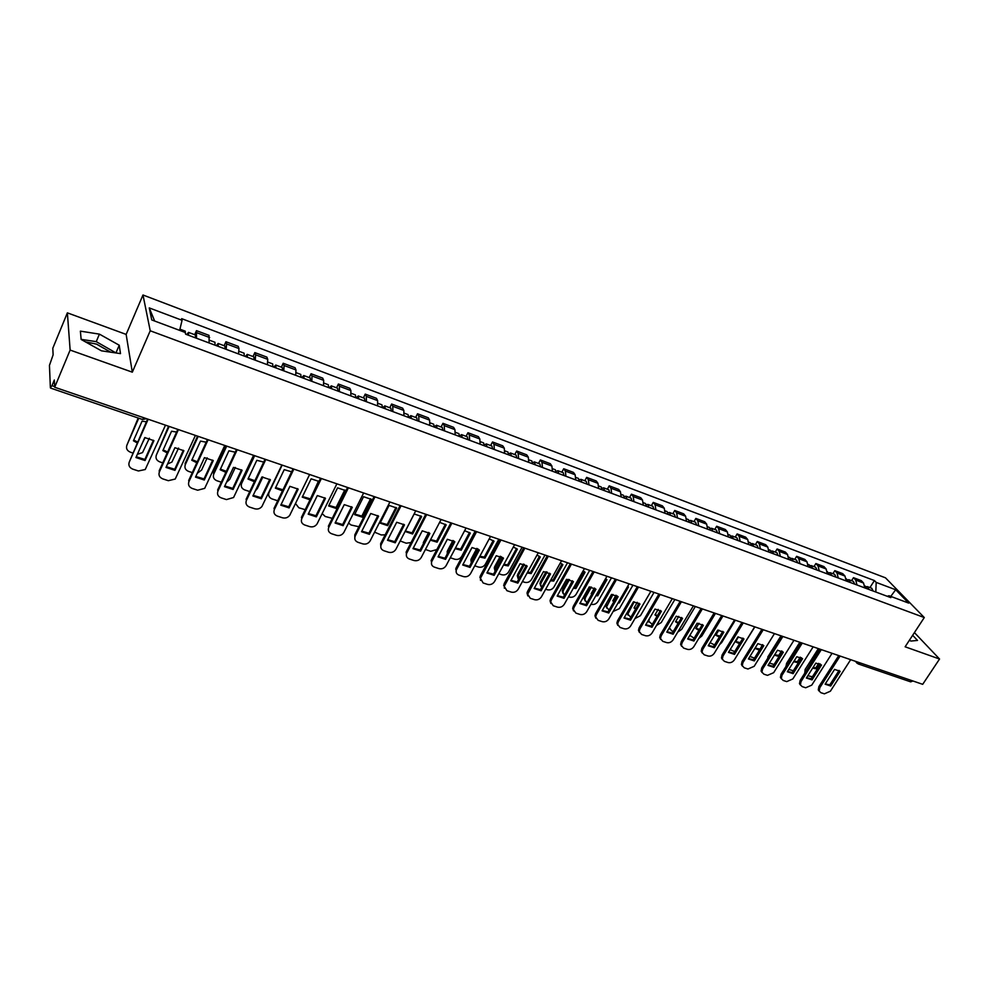 <?xml version="1.0" encoding="UTF-8"?>
<svg xmlns="http://www.w3.org/2000/svg" width="989" height="989" viewBox="0 0 989 989"><rect width="100%" height="100%" fill="white"/><g stroke="black" fill="none" stroke-linecap="round" stroke-linejoin="round"><path stroke-width="1.48" d="M85.388 341.835L96.539 344.135L110.719 352.195M67.376 312.858L70.132 350.069L54.679 387.243L922.7 684.326L939.55 659.02L905.12 646.794L924.282 617.544L885.476 577.823L142.985 294.994L126.147 334.406L67.376 312.858L52.8 348.239L53.122 354.828L49.45 365.398L50.377 387.713L51.972 385.685L54.642 386.6M70.132 350.069L132.316 372.173L150.229 330.783L924.282 617.544M54.679 387.243L54.333 379.999L51.972 385.685M939.55 659.02L914.417 632.601M912.934 680.976L910.671 681.854L858.205 663.928L860.43 663.013M864.806 587.911L863.533 583.016L861.271 580.617L853.47 577.687L855.72 580.073L856.969 584.981M851.566 580.691L853.47 577.687M846.201 580.951L844.977 576.043L842.739 573.657L834.815 570.665L837.028 573.064L838.239 577.984M832.911 573.707L834.815 570.665M827.299 573.892L826.124 568.959L823.924 566.573L815.876 563.545L818.051 565.943L819.226 570.876M813.972 566.623L815.876 563.545M808.124 566.734L806.975 561.777L804.823 559.391L796.639 556.325L798.791 558.711L799.916 563.668M794.748 559.415L796.639 556.325M788.641 559.453L787.541 554.483L785.414 552.097L777.119 548.982L779.221 551.355L780.309 556.337M775.215 552.097L777.119 548.982M768.849 552.06L767.798 547.065L765.709 544.692L757.277 541.515L759.342 543.901L760.38 548.895M755.373 544.679L757.277 541.515M748.747 544.556L747.733 539.537L745.694 537.163L737.126 533.936L739.154 536.322L740.143 541.342M735.235 537.126L737.126 533.936M728.324 536.928L727.36 531.897L725.357 529.511L716.666 526.247L718.644 528.621L719.584 533.652M714.763 529.461L716.666 526.247M707.58 529.177L706.665 524.121L704.7 521.747L695.86 518.421L697.801 520.795L698.691 525.851M693.969 521.673L695.86 518.421M686.49 521.29L685.624 516.221L683.708 513.86L674.733 510.472L676.624 512.846L677.465 517.927M672.829 513.761L674.733 510.472M665.053 513.291L664.249 508.198L662.383 505.836L653.247 502.4L655.101 504.761L655.88 509.867M651.355 505.713L653.247 502.4M643.27 505.144L642.516 500.038L640.699 497.677L631.427 494.191L633.22 496.552L633.949 501.67M629.523 497.541L631.427 494.191M621.129 496.874L620.437 491.756L618.657 489.394L609.224 485.846L610.979 488.207L611.647 493.338M607.333 489.234L609.224 485.846M598.617 488.467L597.974 483.324L596.256 480.975L586.662 477.366L588.356 479.714L588.974 484.857M584.771 480.79L586.662 477.366M575.722 479.912L575.141 474.745L573.472 472.408L563.718 468.737L565.362 471.073L565.918 476.253M561.839 472.198L563.718 468.737M552.431 471.209L551.911 466.029L550.304 463.693L540.39 459.959L541.972 462.296L542.454 467.488M538.498 463.458L540.39 459.959M528.744 462.358L528.287 457.165L526.741 454.829L516.654 451.033L518.174 453.37L518.595 458.575M514.774 454.569L516.654 451.033M504.65 453.358L504.266 448.141L502.771 445.816L492.51 441.959L493.968 444.284L494.327 449.501M490.631 445.532L492.51 441.959M480.122 444.197L479.813 438.968L478.392 436.644L467.945 432.725L469.342 435.036L469.627 440.278M466.066 436.334L467.945 432.725M455.175 434.876L454.928 429.622L453.58 427.322L442.948 423.317L444.271 425.629L444.481 430.883M441.082 426.976L442.948 423.317M429.782 425.394L429.609 420.127L428.324 417.828L417.506 413.761L418.767 416.048L418.903 421.326M415.64 417.445L417.506 413.761M403.932 415.739L403.846 410.447L402.622 408.16L391.607 404.019L392.794 406.306L392.856 411.597M389.753 407.752L391.607 404.019M377.613 405.898L377.6 400.594L376.45 398.32L365.238 394.104L366.363 396.379L366.338 401.695M363.396 397.875L365.238 394.104M350.811 395.897L350.885 390.568L349.822 388.306L338.399 384.016L339.437 386.266L339.326 391.595M336.557 387.824L338.399 384.016M323.514 385.698L323.675 380.357L322.686 378.107L311.065 373.731L312.017 375.981L311.819 381.321M309.223 377.588L311.065 373.731M295.711 375.313L295.971 369.948L295.056 367.71L283.213 363.26L284.09 365.497L283.794 370.85M281.383 367.166L283.213 363.26M267.389 364.731L267.735 359.353L266.906 357.128L254.841 352.591L255.632 354.816L255.249 360.194M253.023 356.547L254.841 352.591M238.522 353.938L238.967 348.561L238.238 346.348L225.937 341.724L226.629 343.925L226.147 349.315M224.132 345.73L225.937 341.724M209.112 342.96L209.013 335.358L196.477 330.647L196.502 338.238M194.685 334.69L196.477 330.647M875.809 592.015L876.18 582.397L895.688 589.753L908.693 603.105L889 595.737L887.244 596.293M154.655 321.029L149.252 307.913L151.762 319.942L185.19 332.452L185.635 334.183L890.829 597.628L889 595.737M149.252 307.913L182.075 320.3L179.639 330.375M876.18 582.397L874.412 580.555L181.655 318.643L182.075 320.3M142.985 294.994L150.229 330.783M909.398 640.266L910.857 641.07L917.52 640.427L912.662 635.297M126.147 334.406L132.316 372.173M81.147 339.462L101.459 350.835L120.497 353.617L119.236 345.223L99.419 334.134L80.381 331.142L81.147 339.462M869.937 587.577L874.412 580.555M895.688 589.753L890.755 596.392M116.059 352.974L96.254 341.65L81.135 339.363M96.254 341.65L99.419 334.134M116.034 352.727L119.236 345.223M839.092 670.406L829.783 684.895L825.271 683.931M819.251 691.2L818.274 689.889L818.88 686.613L838.746 655.583M830.698 686.02L840.168 671.296L834.58 669.417L825.11 684.178L830.698 686.02L829.783 684.895M840.094 656.053L819.782 687.751L819.189 691.027L820.932 692.72L824.381 693.833L830.377 691.212L850.676 659.675M868.886 589.432L867.526 586.675L866.389 586.638M873.114 591.014L871.754 588.257L867.526 586.675M819.98 663.866L816.766 668.923L812.637 668.144M819.671 649.056L805.343 672.223M807.815 675.722L812.402 676.76M866.883 588.69L864.745 585.636M818.707 663.372L815.876 667.835L816.766 668.923M813.007 667.563L815.876 667.835M804.749 673.175L805.133 669.491L806.01 670.591M818.373 648.611L805.133 669.491M820.437 664.138L811.141 678.751L806.529 677.749M800.472 685.068L799.495 683.708L800.113 680.481L819.98 649.167M812.043 679.888L821.513 665.028L815.838 663.112L806.369 678.021L812.043 679.888L811.141 678.751M821.315 649.625L801.003 681.606L800.398 684.845L802.203 686.626L805.701 687.763L811.759 685.13L832.058 653.296M801.51 657.784L792.201 672.52L787.504 671.482M781.421 678.862L780.432 677.416L781.05 674.251L800.929 642.64M793.104 673.657L802.574 658.662L796.8 656.721L787.331 671.754L793.104 673.657L792.201 672.52M802.252 643.097L781.94 675.376L781.322 678.553L783.189 680.457L786.75 681.606L792.844 678.949L813.156 646.831M850.404 582.533L849.069 579.764L847.907 579.739M854.694 584.128L853.359 581.371L849.069 579.764M801.486 657.759L798.321 662.766L793.673 661.69M788.789 669.442L793.339 670.727M848.377 581.767L846.151 578.664M800.286 657.166L797.443 661.678L798.321 662.766M793.982 661.208L797.443 661.678M785.971 666.425L786.589 663.335L787.331 664.274M799.829 642.269L786.589 663.335M831.638 575.511L830.327 572.742L829.153 572.742M835.989 577.143L834.679 574.374L830.327 572.742M774.449 655.101L779.023 656.548M769.479 663.05L774.041 664.509M829.573 574.745L827.274 571.593M781.57 650.923L778.751 655.423L779.295 656.115M774.684 654.706L778.751 655.423M767.056 659.329L768.144 657.586M781.001 635.828L767.761 657.079M782.287 651.331L772.99 666.19L768.193 665.115M762.074 672.545L761.085 671.024L761.715 667.921L781.582 636.026M773.868 667.328L783.337 652.196L777.49 650.23L768.008 665.399L773.868 667.328L772.99 666.19M782.88 636.471L762.581 669.059L761.95 672.161L763.891 674.177L767.501 675.351L773.658 672.681L793.969 640.266M762.766 644.766L753.482 659.774L748.574 658.662M742.418 666.129L741.429 664.534L742.071 661.493L761.926 629.301L748.376 651.281M754.335 660.912L763.805 645.632L757.858 643.629L748.389 658.946L754.335 660.912L753.482 659.774M763.224 629.733L742.912 662.63L742.282 665.671L744.284 667.81L747.956 669.009L754.174 666.314L774.474 633.59M742.949 638.115L733.665 653.247L728.658 652.097M722.465 659.614L721.476 657.92L722.118 654.965L741.973 622.464M734.506 654.384L743.975 638.968L737.93 636.928L728.473 652.394L734.506 654.384L733.665 653.247M743.246 622.909L722.947 656.115L722.304 659.07L724.381 661.344L728.102 662.556C730.574 663.075 732.676 662.173 734.382 659.848L754.681 626.816M812.575 568.391L811.301 565.621L810.09 565.634M817.001 570.047L815.715 567.278L811.301 565.621M754.941 648.351L759.416 650.193M749.934 656.461L754.496 658.13M810.486 567.612L809.212 564.83L808.1 564.422M762.531 644.618L759.948 649.316M755.126 648.055L759.775 649.081M793.227 561.171L791.979 558.377L790.743 558.414M797.715 562.84L796.466 560.058L791.979 558.377M738.449 636.916L735.47 641.774L739.525 643.691M730.129 649.674L734.679 651.59M740.316 650.181L754.854 626.878M791.101 560.367L789.852 557.586L788.629 557.128M735.631 641.502L740.155 642.665M773.571 553.828L772.36 551.034L771.086 551.096M778.133 555.534L776.909 552.74L772.36 551.034M718.892 630.117L715.801 635.21L719.349 637.052M710.09 642.677L714.553 644.952M719.522 644.667L721.661 642.603L735.309 620.19M771.408 553.012L770.196 550.23L768.861 549.723M715.974 634.926L719.918 636.125M751.875 545.718L750.231 542.751L748.772 542.207M753.606 546.361L752.419 543.567L751.133 543.653M758.242 548.091L757.055 545.298L752.419 543.567M699 623.268L695.823 628.547L698.877 630.277M689.827 635.395L694.105 638.202M698.716 638.56L701.819 636.026L715.467 613.39M696.009 628.25L699.384 629.437M731.613 538.152L729.944 535.148L728.374 534.554M733.319 538.795L732.169 535.989L730.846 536.112M738.029 540.55L736.879 537.744L732.169 535.989M678.763 616.357L675.549 621.772L678.095 623.354M669.392 627.731L671.605 630.784L673.348 631.353M677.712 632.132L681.681 629.338L695.316 606.504M675.734 621.463L678.553 622.6M669.627 628.967L669.059 628.287M712.723 531.093L711.61 528.287L710.25 528.435M717.507 532.873L716.382 530.067L711.61 528.287M658.204 609.385L654.953 614.898L657.017 616.283M655.015 609.063L661.443 611.227L651.998 627.249L645.57 625.135L655.015 609.063L649.414 618.632L648.784 621.253L652.246 624.393M656.473 625.468L661.233 622.551L674.857 599.495M710.448 530.24L709.348 527.434L707.63 526.791M655.138 614.577L657.425 615.603M648.994 622.13L648.154 620.746M691.781 523.268L690.705 520.449L689.308 520.647M696.639 525.085L695.551 522.266L690.705 520.449M637.275 602.338L634.036 607.914L635.606 609.063M639.932 610.052L649.316 593.969M634.196 601.794L627.817 614.169L630.809 617.309M634.95 618.57L640.452 615.665L654.063 592.374M689.481 522.415L688.406 519.596L686.564 518.904M634.233 607.58L635.964 608.458M628.04 615.17L627.088 612.747M670.505 515.318L669.466 512.5L668.032 512.747M675.438 517.173L674.399 514.342L669.466 512.5M615.999 595.217L612.784 600.817L613.885 601.683M618.051 602.969L619.213 602.969L628.435 587.021L627.644 586.353M612.995 594.463L606.529 606.962L609.014 610.126M613.143 611.474L619.349 608.655L632.948 585.154M668.168 514.441L667.13 511.622L665.152 510.88M612.982 600.471L614.194 601.139M606.752 608.099L605.824 605.861L606.455 603.513L607.159 604.613M611.659 594.438L606.455 603.513M618.595 602.029L619.213 602.969M648.871 507.246L647.869 504.415L646.398 504.711M653.902 509.112L652.888 506.294L647.869 504.415M594.364 588.035L591.187 593.61L591.818 594.142M595.848 595.737L597.727 595.798L606.925 579.69L605.589 578.652M591.422 587.058L585.525 597.43L584.895 599.631L586.885 602.796M591.014 604.18L591.385 604.304C594.043 604.885 596.219 603.97 597.912 601.547L611.486 577.811M646.497 506.356L645.496 503.525L643.382 502.733M606.022 578.936L597.022 594.698L597.727 595.798M591.397 593.239L592.077 593.672M585.117 600.904L584.215 598.53L584.833 596.33L585.525 597.43M590.173 586.934L584.833 596.33M626.89 499.025L625.926 496.194L624.418 496.552M631.996 500.941L631.031 498.11L625.926 496.194M572.347 580.778L569.404 586.428M573.299 588.319L575.895 588.504L585.08 572.235L583.139 570.876M569.479 579.579L563.532 590.136L562.926 592.176L564.435 595.254M568.539 596.763L569.528 597.096C572.235 597.69 574.436 596.763 576.117 594.315L589.679 570.344M624.479 498.122L623.515 495.291L621.265 494.451M584.19 571.506L575.215 587.404L575.895 588.504M573.818 587.392L575.215 587.404M563.137 593.598L562.259 591.076L562.865 589.036L563.532 590.136M568.292 579.381L562.865 589.036M604.539 490.68L603.624 487.837L602.054 488.269M609.731 492.621L608.804 489.778L603.624 487.837M550.403 580.753L553.704 581.087L562.877 564.67L560.281 563.013M547.14 572.013L541.193 582.731L540.612 584.586L541.663 587.503M545.668 589.221L547.325 589.765C550.082 590.371 552.295 589.444 553.988 586.971L567.525 562.766M602.078 489.765L601.164 486.922L598.765 486.019M561.999 563.94L553.049 579.999L553.704 581.087M550.873 579.888L553.049 579.999M540.798 586.168L539.969 583.485L540.55 581.619L541.193 582.731M546.039 571.753L540.55 581.619M581.816 482.187L580.939 479.344L579.319 479.863M587.095 484.165L586.205 481.322L580.939 479.344M527.137 573.002L531.155 573.558L540.303 556.968L537.015 555.064M524.417 564.385L518.483 575.19L518.557 579.505M522.427 581.557L524.763 582.323C527.557 582.941 529.795 582.002 531.489 579.505L545.001 555.052M579.319 481.26L578.441 478.416L575.882 477.452M539.45 556.263L530.512 572.47L531.155 573.558M527.57 572.211L530.512 572.47M518.1 578.614L517.309 575.759L517.865 574.09L518.483 575.19M523.379 564.039L517.865 574.09M558.711 473.558L557.87 470.715L556.189 471.32M564.076 475.561L563.236 472.717L557.87 470.715M503.512 565.065L508.222 565.906L517.358 549.142L513.328 547.028M501.299 556.659L495.402 567.538L495.13 571.234M498.79 573.756L501.831 574.757C504.662 575.388 506.924 574.436 508.618 571.914L522.105 547.214M556.164 472.606L555.336 469.763L552.616 468.749M516.53 548.462L507.617 564.806L508.222 565.906M503.908 564.348L507.617 564.806M495.019 570.925L494.29 567.896L494.797 566.437L495.402 567.538M500.31 556.263L494.797 566.437M535.197 464.781L534.419 461.925L532.663 462.654M540.662 466.82L539.858 463.965L534.419 461.925M479.504 556.955L484.919 558.13L494.03 541.193L489.209 538.894M477.761 548.858L471.926 559.749L471.419 562.617M474.745 565.819L478.503 567.056C481.383 567.698 483.67 566.746 485.364 564.2L498.827 539.252M532.614 463.804L531.835 460.961L528.954 459.885M493.214 540.513L484.326 557.03L484.919 558.13M479.863 556.3L484.326 557.03M471.333 562.79L470.888 559.898L471.357 558.649L471.926 559.749M476.834 548.401L471.357 558.649M511.288 455.842L510.547 452.987L508.729 453.864M516.839 457.919L516.097 455.064L510.547 452.987M455.113 548.66L461.22 550.218L470.319 533.108L464.632 530.673M453.803 540.971L447.56 553.333M450.292 557.747L454.804 559.242C457.722 559.885 460.033 558.933 461.727 556.362L475.153 531.155M508.655 454.853L507.926 452.01L504.885 450.86M469.515 532.453L460.651 549.118L461.22 550.218M455.422 548.067L460.651 549.118M447.152 554.1L447.523 550.725L448.066 551.825M452.937 540.464L447.523 550.725M486.959 446.756L486.279 443.9L484.363 444.939M492.609 448.87L491.916 446.014L486.279 443.9M430.314 540.155L437.113 542.17L446.187 524.875L439.611 522.365M425.431 549.476L430.685 551.281L436.841 549.575M484.289 445.755L483.609 442.899L480.382 441.687M445.409 524.244L436.582 541.07L437.113 542.17M430.586 539.623L436.582 541.07M422.736 544.902L423.576 543.295M428.608 532.441L423.28 542.677M462.209 437.509L461.579 434.641L459.551 435.902M467.958 439.66L467.315 436.792L461.579 434.641M414.181 513.959L405.144 531.489L412.611 533.986L421.66 516.518L414.181 513.959M400.199 540.958L406.17 543.196L411.065 542.553M459.489 436.495L458.859 433.627L455.459 432.354M420.894 515.887L412.104 532.886L412.611 533.986M405.391 531.006L412.104 532.886M437.014 428.101L436.433 425.233L434.295 426.766M442.874 430.289L442.281 427.421L436.433 425.233M389.085 505.404L380.085 523.119L387.676 525.654L396.7 508L389.085 505.404M374.571 532.169L381.235 534.962L385.141 534.826M434.245 427.063L433.677 424.194L430.091 422.859M395.959 507.406L387.194 524.566L387.676 525.654M380.332 522.612L387.194 524.566M411.375 418.52L410.855 415.652L408.593 417.482L408.037 414.601L404.266 413.179M417.333 420.745L416.802 417.877L410.855 415.652M363.556 496.701L354.581 514.614L362.308 517.185L371.295 499.346L363.556 496.701M348.561 523.082L351.095 525.011L358.896 526.741M370.591 498.765L361.863 516.097L362.308 517.185M354.841 514.082L361.863 516.097M722.811 631.353L713.539 646.621L708.421 645.421M702.202 653L701.213 651.207L701.856 648.339L721.71 615.529M714.367 647.758L723.824 632.194L717.693 630.129L708.235 645.743L714.367 647.758L713.539 646.621M722.959 615.962L702.672 649.489L702.029 652.344L704.168 654.78L707.951 656.004C710.461 656.535 712.575 655.62 714.281 653.272L734.58 619.93M702.363 624.492L693.091 639.895L687.874 638.659M681.606 646.274L680.63 644.371L681.273 641.614L701.114 608.482M693.907 641.033L703.364 625.308L697.134 623.218L687.676 638.981L693.907 641.033L693.091 639.895M702.351 608.903L682.076 642.751L681.421 645.52L683.634 648.104L687.466 649.353C690.025 649.897 692.152 648.982 693.87 646.608L714.145 612.945M681.582 617.507L672.335 633.059L666.994 631.773M660.689 639.438L659.712 637.423L660.368 634.777L680.185 601.324M673.113 634.196L682.571 618.323L676.241 616.196L666.796 632.119L673.113 634.196L672.335 633.059M681.409 601.745L661.146 635.915L660.491 638.56L662.766 641.329L666.673 642.603C669.256 643.147 671.407 642.22 673.126 639.834L693.4 605.837M660.467 610.423L651.232 626.111L645.78 624.776M639.438 632.478L638.474 630.339L639.129 627.83L658.934 594.043M660.133 594.451L639.883 628.967L639.228 631.489L641.577 634.444L645.533 635.729C648.166 636.286 650.342 635.358 652.06 632.948L672.31 598.629M651.998 627.249L651.232 626.111M639.018 603.228L629.795 619.052L624.22 617.68M617.841 625.419L616.889 623.144L617.544 620.771L637.324 586.65M630.537 620.19L639.97 604.007L633.442 601.819L624.01 618.038L630.537 620.19L629.795 619.052M638.498 587.058L618.273 621.908L617.631 624.294L620.029 627.446L624.059 628.757C626.729 629.325 628.93 628.386 630.648 625.95L650.886 591.286M617.21 595.897L608 611.882L602.313 610.46M595.885 618.236L594.97 615.813L595.601 613.588L615.356 579.134M608.73 613.019L618.15 596.676L611.511 594.438L602.091 610.843L608.73 613.019L608 611.882M616.518 579.529L596.318 614.738L595.675 616.963L598.147 620.338L602.239 621.661C604.947 622.242 607.172 621.302 608.89 618.842L629.103 583.831M595.044 588.467L585.859 604.588L580.036 603.117M573.571 610.93L572.68 608.359L573.311 606.294L593.029 571.494M586.564 605.725L595.971 589.221L589.221 586.947L579.814 603.513L586.564 605.725L585.859 604.588M594.166 571.877L574.003 607.444L573.373 609.508L575.895 613.106L580.061 614.466C582.818 615.047 585.055 614.107 586.774 611.622L606.962 576.253M572.52 580.902L563.347 597.183L557.4 595.65M550.885 603.5L550.032 600.768L550.638 598.877L570.332 563.718M564.039 598.32L573.435 581.643L566.561 579.331L557.178 596.07L564.039 598.32L563.347 597.183M571.444 564.101L551.306 600.026L550.7 601.918L553.284 605.763L557.512 607.135C560.306 607.741 562.568 606.789 564.299 604.267L584.45 568.551M549.612 573.212L540.464 589.642L534.381 588.072M527.817 595.934L527.026 593.041L527.594 591.348L547.251 555.818M541.119 590.792L550.502 573.941L543.517 571.593L534.147 588.492L541.119 590.792L540.464 589.642M548.339 556.189L527.669 594.179L530.289 598.296L534.592 599.693C537.435 600.298 539.722 599.346 541.44 596.8L561.567 560.726M526.321 565.387L517.198 581.989L510.979 580.345M504.365 588.245L504.155 583.683L523.774 547.782M517.828 583.127L527.186 566.104L520.09 563.718L510.732 580.79L517.828 583.127L517.198 581.989M524.838 548.153L504.242 586.316L506.912 590.693L511.288 592.114C514.169 592.745 516.481 591.781 518.211 589.209L538.288 552.752M502.622 557.437L493.536 574.201L487.169 572.507M480.506 580.419L480.32 575.882L499.902 539.611M494.141 575.338L503.488 558.13L496.255 555.707L486.922 572.965L494.141 575.338L493.536 574.201M500.929 539.969L480.444 578.293L483.139 582.966L487.589 584.412C490.519 585.055 492.843 584.079 494.574 581.495L514.614 544.655M478.528 549.352L469.466 566.277L462.963 564.521M456.238 572.446L456.077 567.958L475.61 531.303M470.047 567.414L479.368 550.032L472.013 547.56L462.704 565.003L470.047 567.414L469.466 566.277M476.611 531.649L456.238 570.146C455.768 572.532 456.671 574.189 458.958 575.116L463.482 576.587C466.462 577.23 468.811 576.253 470.541 573.645L490.544 536.409M454.013 541.119L444.976 558.216L438.325 556.399M431.55 564.336L431.427 559.885L450.897 522.847M445.532 559.354L454.829 541.787L447.349 539.277L438.065 556.894L445.532 559.354L444.976 558.216M451.874 523.181L431.624 561.839C431.019 564.36 431.933 566.128 434.356 567.117L438.968 568.613C441.984 569.281 444.37 568.292 446.101 565.659L466.042 528.027M429.078 532.75L420.065 550.008L413.266 548.141M406.43 556.065L406.331 551.689L425.752 514.243M420.597 551.145L429.869 533.392L422.254 530.833L412.994 548.648L420.597 551.145L420.065 550.008M426.692 514.564L406.603 553.383C405.849 556.041 406.751 557.92 409.335 558.995L414.02 560.516C417.086 561.196 419.497 560.194 421.227 557.524L441.119 519.497M403.685 524.232L394.722 541.663L387.762 539.734M380.864 547.659L380.654 543.629L400.149 505.478M395.217 542.8L404.464 524.85L396.713 522.254L387.49 540.266L395.217 542.8L394.722 541.663M401.064 505.787L381.136 544.778C380.221 547.572 381.136 549.55 383.856 550.712L388.628 552.27C391.755 552.962 394.191 551.949 395.921 549.254L415.739 510.819M377.86 515.566L368.934 533.182L361.801 531.167M354.853 539.079L354.791 534.876L374.102 496.565M369.392 534.307L378.602 516.171L370.727 513.514L361.529 531.723L369.392 534.307L368.934 533.182M374.979 496.861L355.249 536.013C354.149 538.943 355.051 541.032 357.944 542.293L362.79 543.876C365.979 544.58 368.427 543.567 370.17 540.847L389.926 501.979M351.565 506.739L342.676 524.529L335.382 522.464M348.425 487.775L328.781 527.322L328.373 526.185L347.584 487.49M343.109 525.666L352.282 507.32L344.259 504.625L335.098 523.033L343.109 525.666L342.676 524.529M328.781 527.322C327.668 530.302 328.595 532.428 331.562 533.726L336.507 535.333C339.697 536.05 342.169 535.049 343.912 532.342L363.643 492.979M324.788 497.764L315.948 515.739L308.481 513.588M321.388 478.515L301.83 518.52L301.435 517.383L320.572 478.243M316.344 516.864L325.48 498.308L317.321 495.563L308.197 514.181L316.344 516.864L315.948 515.739M301.83 518.52C300.718 521.524 301.682 523.688 304.699 524.998L309.73 526.63C312.833 527.36 315.281 526.445 317.086 523.886L336.878 483.819M297.528 488.615L288.726 506.776L281.086 504.563M293.844 469.095L274.373 509.545L274.027 508.408L293.065 468.823M284.263 497.974L289.901 486.341L280.789 505.169L289.097 507.901L288.726 506.776M289.876 486.341L298.196 489.147L289.097 507.901M274.373 509.545C273.285 512.586 274.274 514.774 277.353 516.11L282.483 517.779C285.487 518.508 287.91 517.667 289.765 515.269L309.619 474.497M269.774 479.294L261.022 497.652L253.196 495.365M265.794 459.489L246.409 500.409L246.1 499.284L265.052 459.242M261.356 498.777L270.405 479.801L261.937 476.958L252.887 495.996L261.356 498.777L261.022 497.652M246.409 500.409C245.334 503.488 246.372 505.713 249.512 507.073L254.729 508.766C257.647 509.496 260.045 508.729 261.937 506.479L281.865 464.991M385.277 408.766L384.808 405.898L382.595 407.765M391.347 411.028L390.865 408.16L384.808 405.898M337.583 487.849L328.632 505.948L336.507 508.569L345.458 490.532L337.583 487.849M322.179 513.6L325.196 516.468L332.255 518.347M382.409 407.691L381.939 404.822L377.971 403.339M344.765 489.975L336.087 507.481L336.507 508.569M328.904 505.404L336.087 507.481M358.698 398.839L358.29 395.971L356.127 397.875M364.879 401.151L364.459 398.27L358.29 395.971M319.014 481.433L311.139 478.824L302.238 497.133L310.027 499.804M295.513 503.525L298.839 507.777L305.205 509.681M355.78 397.751L355.372 394.871L351.194 393.313M318.495 481.025L310.15 499.556M302.51 496.565L309.854 498.716M331.636 388.726L331.29 385.858L329.176 387.812M337.929 391.075L337.57 388.207L331.29 385.858M291.619 471.827L284.226 469.651L275.362 488.158L282.458 490.865M282.149 465.09L269.07 492.435C268.007 495.427 268.983 497.591 272.012 498.926L277.699 500.755M328.657 387.614L328.323 384.746L323.935 383.102M275.634 487.577L282.978 489.802M304.068 378.428L303.796 375.56L301.719 377.551M310.472 380.827L310.187 377.946L303.796 375.56M263.704 462.098L256.819 460.305L247.992 479.022L254.408 481.717M254.668 455.682L241.662 483.349C240.611 486.365 241.625 488.566 244.703 489.914L249.747 491.57M255.347 490.828L257.363 488.554L262.864 476.958M301.039 377.291L300.767 374.423L296.156 372.692M248.276 478.416L254.89 480.703M253.963 455.447L241.353 482.261L241.662 483.349M241.489 469.812L232.786 488.356L224.775 485.995M237.212 449.711L217.939 491.1L217.654 489.975L236.519 449.476M233.095 489.481L242.095 470.282L233.466 467.389L224.466 486.65L233.095 489.481L232.786 488.356M217.939 491.1C216.875 494.216 217.939 496.466 221.14 497.85L226.456 499.581L233.577 497.516L253.58 455.311M275.993 367.945L275.783 365.065L273.768 367.104M282.52 370.381L282.285 367.5L275.783 365.065M235.234 452.22L228.916 450.786L220.139 469.726L225.863 472.346M226.691 446.113L213.748 474.077C212.709 477.143 213.76 479.368 216.9 480.741L221.289 482.187M226.493 482.311L229.732 479.381L235.308 467.451M272.902 366.783L272.692 363.915L267.871 362.098M220.423 469.095L226.32 471.37M226.024 445.878L213.476 473.002L213.748 474.077M212.684 460.145L204.031 478.899L195.834 476.451M208.098 439.746L188.924 481.631L188.689 480.506L207.43 439.524M204.29 480.011L213.253 460.59L204.463 457.635L195.513 477.131L204.29 480.011L204.031 478.899M188.924 481.631C187.873 484.783 188.986 487.058 192.249 488.467L197.664 490.223L204.686 488.368L224.775 445.458M247.386 357.252L247.238 354.371L245.284 356.473M254.037 359.736L253.876 356.856L247.238 354.371M206.194 442.219L200.495 441.106L191.767 460.244L196.811 462.753M198.196 436.359L185.314 464.657C184.288 467.748 185.376 469.998 188.578 471.394L192.286 472.618M197.256 473.323L201.595 470.047L207.208 457.833M244.234 356.077L244.098 353.197L239.029 351.305M192.064 459.601L197.231 461.814M197.565 436.137L185.091 463.569L185.314 464.657M183.324 450.292L174.744 469.256L166.325 466.721M178.416 429.585L159.365 471.963L159.167 470.851L177.797 429.374M174.954 470.368L183.867 450.712L174.905 447.708L166.016 467.426L174.954 470.368L174.744 469.256M159.365 471.963C158.327 475.153 159.476 477.464 162.814 478.899L168.328 480.691L175.238 479.035L195.414 435.407M218.223 346.36L218.161 343.48L216.257 345.631M225.01 348.894L224.911 346.014L218.161 343.48M176.586 432.069L171.542 431.229L162.864 450.601L167.215 452.925M169.156 426.42L156.361 455.039C155.36 458.179 156.485 460.454 159.748 461.875L162.752 462.864M167.561 463.977L171.913 462.061L178.576 448.091M215.021 345.161L214.959 342.281L209.656 340.303M163.173 449.921L167.623 452.022M168.575 426.222L156.361 455.039M153.406 440.253L144.889 459.428L136.272 456.807M148.165 419.237L129.238 462.123L147.596 419.039M145.062 460.54L153.913 440.649L144.777 437.583L135.95 457.536L145.062 460.54L144.889 459.428M129.238 462.123C128.224 465.349 129.411 467.698 132.81 469.157L138.423 470.974L145.235 469.515L165.497 425.171M188.516 335.259L188.516 332.391L186.686 334.579M195.426 337.842L195.402 334.962L188.516 332.391M146.384 421.771L142.057 421.178L133.428 440.773L137.075 442.862M145.086 437.571L142.045 443.752M138.757 418.186L126.864 445.26C125.875 448.437 127.037 450.737 130.375 452.183L132.637 452.937M137.372 454.31L142.54 452.591L149.376 438.214M185.4 333.281L185.252 331.167L179.936 329.176M133.738 440.068L137.471 441.996M138.213 418.001L126.864 445.26M226.629 343.925L238.967 348.561M255.632 354.816L267.735 359.353M284.09 365.497L295.971 369.948M312.017 375.981L323.675 380.357M339.437 386.266L350.885 390.568M366.363 396.379L377.6 400.594M392.794 406.306L403.846 410.447M418.767 416.048L429.609 420.127M444.271 425.629L454.928 429.622M469.342 435.036L479.813 438.968M493.968 444.284L504.266 448.141M518.174 453.37L528.287 457.165M541.972 462.296L551.911 466.029M565.362 471.073L575.141 474.745M588.356 479.714L597.974 483.324M610.979 488.207L620.437 491.756M633.22 496.552L642.516 500.038M655.101 504.761L664.249 508.198M676.624 512.846L685.624 516.221M697.801 520.795L706.665 524.121M718.644 528.621L727.36 531.897M739.154 536.322L747.733 539.537M759.342 543.901L767.798 547.065M779.221 551.355L787.541 554.483M798.791 558.711L806.975 561.777M818.051 565.943L826.124 568.959M837.028 573.064L844.977 576.043M855.72 580.073L863.533 583.016M197.083 332.836L209.656 337.546M146.52 418.668L142.589 419.509L143.974 417.803M857.562 663.483L856.338 661.604M857.018 663.199L855.46 661.307M819.782 687.751L818.88 686.613M801.003 681.606L800.113 680.481M781.94 675.376L781.05 674.251M762.581 669.059L761.715 667.921M742.912 662.63L742.071 661.493M722.947 656.115L722.118 654.965M702.672 649.489L701.856 648.339M682.076 642.751L681.273 641.614M661.146 635.915L660.368 634.777M639.883 628.967L639.129 627.83M618.273 621.908L617.544 620.771M596.318 614.738L595.601 613.588M574.003 607.444L573.311 606.294M551.306 600.026L550.638 598.877M528.237 592.485L527.594 591.348M504.773 584.82L504.155 583.683M480.914 577.032L480.32 575.882M456.646 569.095L456.077 567.958M431.958 561.035L431.427 559.885M406.838 552.826L406.331 551.689M381.284 544.482L380.802 543.332M355.274 535.976L354.816 534.839L355.249 536.013M142.589 419.509L50.513 388.047M819.189 691.027L818.274 689.889M800.398 684.845L799.495 683.708M781.322 678.553L780.432 677.416M761.95 672.161L761.085 671.024M742.282 665.671L741.429 664.534M722.304 659.07L721.476 657.92M648.289 620.511L648.784 621.253M627.088 613.069L627.817 614.169M605.824 605.861L606.529 606.962M584.215 598.53L584.895 599.631M562.259 591.076L562.926 592.176M539.969 583.485L540.612 584.586M517.309 575.759L517.927 576.859M494.29 567.896L494.883 568.996M470.888 559.898L471.469 560.998M447.115 551.751L447.658 552.851M702.029 652.344L701.213 651.207M681.421 645.52L680.63 644.371M660.491 638.56L659.712 637.423M639.228 631.489L638.474 630.339M617.631 624.294L616.889 623.144M595.675 616.963L594.97 615.813M573.373 609.508L572.68 608.359M550.7 601.918L550.032 600.768M527.669 594.179L527.026 593.041M504.242 586.316L503.624 585.167M480.444 578.293L479.85 577.156M456.238 570.146L455.669 568.996M431.624 561.839L431.08 560.689M406.603 553.383L406.083 552.233M381.136 544.778L380.654 543.629"/></g></svg>
